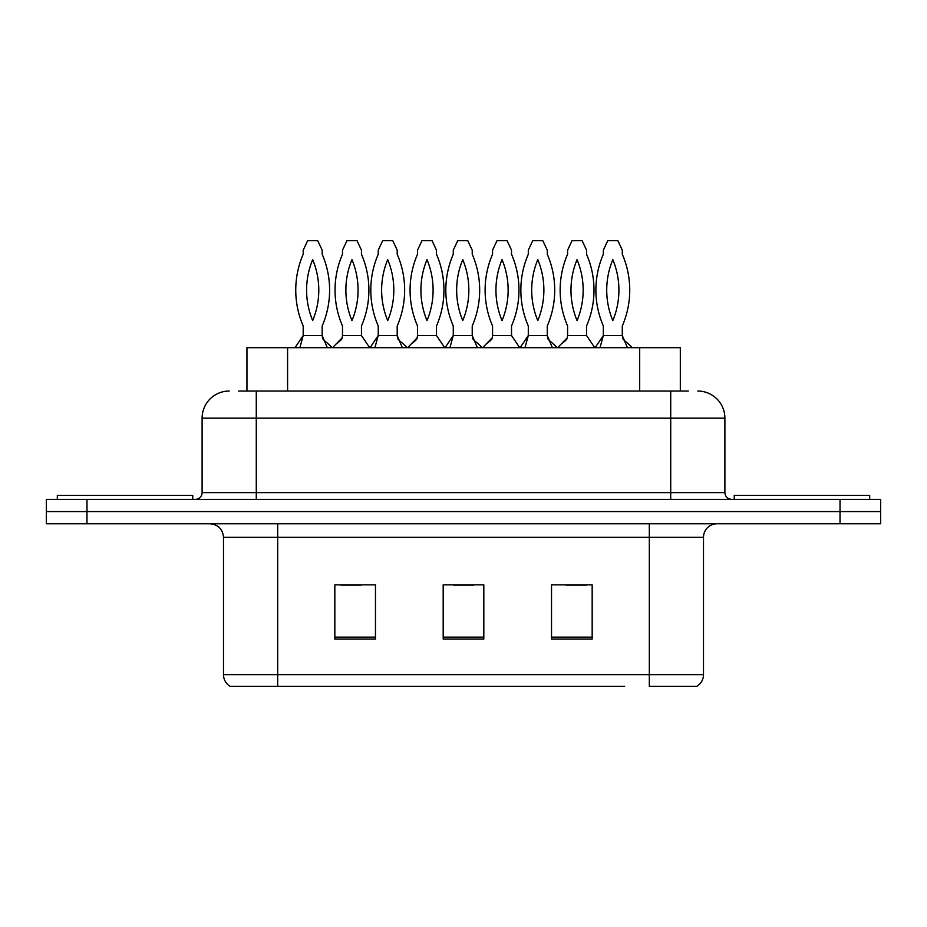 <?xml version="1.0" encoding="UTF-8"?>
<svg xmlns="http://www.w3.org/2000/svg" width="927" height="927" viewBox="0 0 927 927"><rect width="100%" height="100%" fill="white"/><g stroke="black" fill="none" stroke-linecap="round" stroke-linejoin="round"><path stroke-width="1.39" d="M246.953 391.043L246.953 347.695L680.314 347.695L680.314 391.043M703.5 674.647C703.338 679.7 701.125 683.581 696.861 686.293L649.317 686.293L649.317 674.647L703.5 674.647L703.5 537.312A13.546 13.546 0 0 1 717.046 523.767M624.671 686.293L230.139 686.293A13.546 13.546 0 0 1 223.5 674.647L223.5 537.312C222.7 529.085 218.181 524.578 209.954 523.767M880.65 523.767L880.65 511.577L46.35 511.577L46.35 523.767L86.976 523.767L86.976 511.577L46.35 511.577L46.35 499.386L86.976 499.386L86.976 511.577L880.65 511.577L880.65 523.767L86.976 523.767M592.168 639.027L592.168 584.856L551.53 584.856L551.53 639.027L592.168 639.027M375.47 639.027L375.47 584.856L334.832 584.856L334.832 639.027L375.47 639.027M483.813 639.027L483.813 584.856L443.187 584.856L443.187 639.027L483.813 639.027M340.927 585.122L361.24 585.122M566.026 585.122L586.339 585.122M453.477 585.122L473.79 585.122M239.293 391.043L688.321 391.043M238.679 391.043L256.281 391.043L256.281 418.123L202.109 418.123L202.109 492.619A6.767 6.767 0 0 1 195.33 499.386M229.189 391.043A27.092 27.092 0 0 0 202.109 418.123M697.811 391.043A27.092 27.092 0 0 1 724.891 418.123L724.891 492.619C725.262 496.698 727.521 498.958 731.67 499.386M880.65 511.577L880.65 499.386L86.976 499.386M332.121 347.695L327.474 343.187C324.068 340.626 322.422 338.853 322.526 337.88L322.167 335.516L327.289 347.695M294.995 347.695L303.199 335.516L303.199 325.98A90.07 90.07 0 0 1 303.199 254.253L303.199 250.186L307.625 240.707L317.741 240.707L322.167 250.186L322.167 254.253A90.07 90.07 0 0 1 322.167 325.98L322.167 335.516L303.199 335.516L299.873 347.695M312.689 320.591A79.235 79.235 0 0 1 312.689 259.641A79.235 79.235 0 0 1 312.689 320.591M332.526 347.695L342.121 337.88L342.492 335.516L361.449 335.516L361.449 325.98A90.07 90.07 0 0 0 361.449 254.253L361.449 250.186L357.034 240.707L346.918 240.707L342.492 250.186L342.492 254.253A90.07 90.07 0 0 0 342.492 325.98L342.492 335.516M369.664 347.695L361.449 335.516M351.97 259.641A79.235 79.235 0 0 0 351.97 320.591A79.235 79.235 0 0 0 351.97 259.641M192.758 499.386L192.758 495.331L57.323 495.331L57.323 499.386M407.162 347.695L402.515 343.187C399.097 340.626 397.451 338.853 397.567 337.88L397.196 335.516L402.318 347.695M370.024 347.695L378.239 335.516L378.239 325.98A90.07 90.07 0 0 1 378.239 254.253L378.239 250.186L382.654 240.707L392.781 240.707L397.196 250.186L397.196 254.253A90.07 90.07 0 0 1 397.196 325.98L397.196 335.516L378.239 335.516L374.902 347.695M387.718 320.591A79.235 79.235 0 0 1 387.718 259.641A79.235 79.235 0 0 1 387.718 320.591M482.191 347.695L477.544 343.187C474.137 340.626 472.48 338.853 472.596 337.88L472.225 335.516L477.359 347.695M445.053 347.695L453.268 335.516L453.268 325.98A90.07 90.07 0 0 1 453.268 254.253L453.268 250.186L457.695 240.707L467.811 240.707L472.225 250.186L472.225 254.253A90.07 90.07 0 0 1 472.225 325.98L472.225 335.516L453.268 335.516L449.943 347.695M462.747 320.591A79.235 79.235 0 0 1 462.747 259.641A79.235 79.235 0 0 1 462.747 320.591M557.22 347.695L552.573 343.187C549.166 340.626 547.521 338.853 547.625 337.88L547.266 335.516L552.388 347.695M520.093 347.695L528.297 335.516L528.297 325.98A90.07 90.07 0 0 1 528.297 254.253L528.297 250.186L532.724 240.707L542.84 240.707L547.266 250.186L547.266 254.253A90.07 90.07 0 0 1 547.266 325.98L547.266 335.516L528.297 335.516L524.972 347.695M537.787 320.591A79.235 79.235 0 0 1 537.787 259.641A79.235 79.235 0 0 1 537.787 320.591M632.26 347.695L627.614 343.187C624.195 340.626 622.55 338.853 622.666 337.88L622.295 335.516L627.417 347.695M595.122 347.695L603.338 335.516L603.338 325.98A90.07 90.07 0 0 1 603.338 254.253L603.338 250.186L607.753 240.707L617.88 240.707L622.295 250.186L622.295 254.253A90.07 90.07 0 0 1 622.295 325.98L622.295 335.516L603.338 335.516L600.001 347.695M612.817 320.591A79.235 79.235 0 0 1 612.817 259.641A79.235 79.235 0 0 1 612.817 320.591M407.567 347.695L417.162 337.88L417.521 335.516L436.49 335.516L436.49 325.98A90.07 90.07 0 0 0 436.49 254.253L436.49 250.186L432.063 240.707L421.947 240.707L417.521 250.186L417.521 254.253A90.07 90.07 0 0 0 417.521 325.98L417.521 335.516M444.693 347.695L436.49 335.516M427.011 259.641A79.235 79.235 0 0 0 427.011 320.591A79.235 79.235 0 0 0 427.011 259.641M482.596 347.695L492.191 337.88L492.561 335.516L511.519 335.516L511.519 325.98A90.07 90.07 0 0 0 511.519 254.253L511.519 250.186L507.092 240.707L496.976 240.707L492.561 250.186L492.561 254.253A90.07 90.07 0 0 0 492.561 325.98L492.561 335.516M519.734 347.695L511.519 335.516M502.04 259.641A79.235 79.235 0 0 0 502.04 320.591A79.235 79.235 0 0 0 502.04 259.641M557.625 347.695L567.22 337.88L567.591 335.516L586.548 335.516L586.548 325.98A90.07 90.07 0 0 0 586.548 254.253L586.548 250.186L582.133 240.707L572.005 240.707L567.591 250.186L567.591 254.253A90.07 90.07 0 0 0 567.591 325.98L567.591 335.516M594.763 347.695L586.548 335.516M577.069 259.641A79.235 79.235 0 0 0 577.069 320.591A79.235 79.235 0 0 0 577.069 259.641M869.677 499.386L869.677 495.331L734.242 495.331L734.242 499.386M287.59 391.043L287.59 347.695M639.688 391.043L639.688 347.695M649.317 523.767L649.317 537.312L223.5 537.312M703.5 537.312L649.317 537.312L649.317 674.647L277.683 674.647L277.683 686.293M223.5 674.647L277.683 674.647L277.683 523.767M840.024 523.767L840.024 499.386M483.813 637.15L443.187 637.15M375.47 637.15L334.832 637.15M592.168 637.15L551.53 637.15M256.281 499.386L256.281 492.619L724.891 492.619M202.109 492.619L256.281 492.619L256.281 418.123L670.719 418.123L670.719 499.386M724.891 418.123L670.719 418.123L670.719 391.043M337.173 343.187C340.591 340.626 342.237 338.853 342.121 337.88M412.214 343.187C415.62 340.626 417.266 338.853 417.162 337.88M487.243 343.187C490.65 340.626 492.307 338.853 492.191 337.88M562.272 343.187C565.69 340.626 567.336 338.853 567.22 337.88"/></g></svg>
